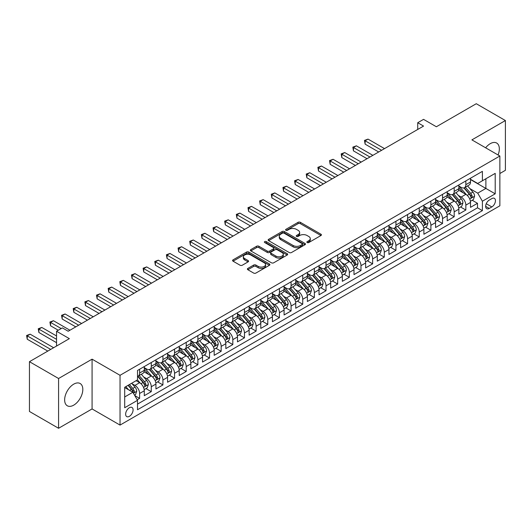 <?xml version="1.0" encoding="UTF-8"?>
<svg xmlns="http://www.w3.org/2000/svg" width="532" height="532" viewBox="0 0 532 532"><rect width="100%" height="100%" fill="white"/><g stroke="black" fill="none" stroke-linecap="round" stroke-linejoin="round"><path stroke-width="0.8" d="M307.19 242.545A1.131 0.652 0 0 0 308.793 242.545L320.942 235.53A1.616 0.931 0 0 0 321.414 234.865A1.616 0.931 0 0 0 320.942 234.206L300.354 222.323A1.616 0.931 0 0 0 298.073 222.323L285.917 229.339A1.131 0.652 0 0 0 285.584 229.797A1.131 0.652 0 0 0 285.917 230.263A1.131 0.652 0 0 0 287.519 230.263L289.095 229.352A5.174 2.986 0 0 1 296.41 229.352L298.126 230.343A5.174 2.986 0 0 1 299.642 232.457A5.174 2.986 0 0 1 298.126 234.572L296.557 235.477A1.131 0.652 0 0 0 296.224 235.942A1.131 0.652 0 0 0 296.557 236.401A1.131 0.652 0 0 0 298.153 236.401L299.729 235.496A5.174 2.986 0 0 1 307.05 235.496L308.76 236.487A5.174 2.986 0 0 1 310.276 238.595A5.174 2.986 0 0 1 308.76 240.71L307.19 241.621A1.131 0.652 0 0 0 306.858 242.08A1.131 0.652 0 0 0 307.19 242.545L307.19 241.621M73.729 405.145A12.854 7.421 120 0 0 82.127 393.813A12.854 7.421 120 0 0 80.152 383.519A12.854 7.421 120 0 0 73.729 384.151A12.854 7.421 120 0 0 65.33 395.482A12.854 7.421 120 0 0 67.305 405.776A12.854 7.421 120 0 0 73.729 405.145M498.078 154.985A12.854 7.421 120 0 0 496.682 143.042A12.854 7.421 120 0 0 490.251 143.673A12.854 7.421 120 0 0 485.63 147.803M129.362 416.343A5.273 3.046 120 0 0 132.807 411.695A5.273 3.046 120 0 0 131.996 407.472A5.273 3.046 120 0 0 129.362 407.731A5.273 3.046 120 0 0 125.918 412.38A5.273 3.046 120 0 0 126.729 416.603A5.273 3.046 120 0 0 129.362 416.343M247.865 268.407A1.616 0.931 0 0 0 247.393 269.072A1.616 0.931 0 0 0 247.865 269.731L253.638 273.062A1.616 0.931 0 0 0 255.925 273.062L269.425 265.275A1.616 0.931 0 0 0 269.897 264.61A1.616 0.931 0 0 0 269.425 263.952L248.836 252.068A1.616 0.931 0 0 0 246.549 252.068L233.056 259.855A1.616 0.931 0 0 0 232.584 260.52A1.616 0.931 0 0 0 233.056 261.179L240.032 265.209A1.616 0.931 0 0 0 242.319 265.209L248.092 261.87A1.616 0.931 0 0 0 248.564 261.212A1.616 0.931 0 0 0 248.092 260.554L244.634 258.552A4.329 2.5 0 0 1 243.363 256.79A4.329 2.5 0 0 1 246.037 254.482A4.329 2.5 0 0 1 250.752 255.021L264.304 262.848A4.329 2.5 0 0 1 265.574 264.61A4.329 2.5 0 0 1 262.901 266.918A4.329 2.5 0 0 1 258.186 266.379L255.925 265.076A1.616 0.931 0 0 0 253.638 265.076L247.865 268.407L247.865 269.731M499.867 173.512L505.4 170.313L505.4 120.538L476.273 103.72L436.366 126.756L423.552 119.361L417.726 122.719L423.552 126.084L68.196 331.25L62.37 327.885L56.545 331.25L56.545 346.046M58.58 378.505L58.58 428.28L92.076 408.942L92.076 359.167L58.58 378.505L29.453 361.687L69.359 338.645L56.545 331.25M92.076 359.167L120.039 375.306L499.867 156.016L499.867 205.798L120.039 425.088L120.039 375.306M505.4 120.538L471.904 139.876L499.867 156.016M289.209 252.527A1.616 0.931 0 0 0 291.496 252.527L304.989 244.74A1.616 0.931 0 0 0 305.461 244.075A1.616 0.931 0 0 0 304.989 243.417L284.401 231.533A1.616 0.931 0 0 0 282.113 231.533L268.62 239.327A1.616 0.931 0 0 0 268.148 239.985A1.616 0.931 0 0 0 268.62 240.644L289.209 252.527M265.129 242.785A1.131 0.652 0 0 1 266.279 242.944L266.279 241.601L287.207 253.684A1.616 0.931 0 0 1 287.679 254.343A1.616 0.931 0 0 1 287.207 255.008L273.707 262.795A1.616 0.931 0 0 1 271.426 262.795L250.838 250.911L250.838 249.594A1.616 0.931 0 0 0 250.366 250.253A1.616 0.931 0 0 0 250.838 250.911M250.838 249.594L256.61 246.256A1.616 0.931 0 0 1 258.898 246.256L267.25 251.077A1.616 0.931 0 0 0 269.538 251.077L273.368 248.863A1.616 0.931 0 0 0 273.84 248.205A1.616 0.931 0 0 0 273.368 247.546L264.677 242.525A1.131 0.652 0 0 1 264.344 242.067A1.131 0.652 0 0 1 265.042 241.462A1.131 0.652 0 0 1 266.279 241.601M58.58 428.28L29.453 411.462L29.453 361.687M137.196 399.778L139.617 398.382L134.782 395.589M132.029 383.712L134.955 385.401A6.59 3.804 60 0 1 139.617 393.474L144.278 390.781L144.278 395.688L151.268 391.652L145.968 388.593M143.68 376.982L146.606 378.671A6.59 3.804 60 0 1 151.268 386.744L155.929 384.051L155.929 388.965L162.918 384.929L157.618 381.87M155.331 370.259L158.257 371.948A6.59 3.804 60 0 1 162.918 380.014L167.58 377.328L167.58 382.235L174.569 378.199L169.269 375.14M166.982 363.529L169.907 365.218A6.59 3.804 60 0 1 174.569 373.291L179.231 370.598L179.231 375.512L186.22 371.476L180.92 368.417M178.632 356.806L181.558 358.495A6.59 3.804 60 0 1 186.22 366.561L190.882 363.875L190.882 368.782L197.871 364.746L192.571 361.687M190.283 350.076L193.209 351.765A6.59 3.804 60 0 1 197.871 359.838L202.532 357.145L202.532 362.059L209.522 358.023L204.222 354.964M201.934 343.353L204.86 345.035A6.59 3.804 60 0 1 209.522 353.108L214.183 350.422L214.183 355.329L221.172 351.293L215.872 348.234M213.585 336.623L216.511 338.312A6.59 3.804 60 0 1 221.172 346.385L225.834 343.692L225.834 348.606L232.823 344.57L227.523 341.504M225.236 329.893L228.162 331.582A6.59 3.804 60 0 1 232.823 339.655L237.485 336.969L237.485 341.877L244.474 337.84L239.174 334.781M236.886 323.17L239.812 324.859A6.59 3.804 60 0 1 244.474 332.932L249.136 330.239L249.136 335.153L256.125 331.117L250.825 328.051M248.537 316.44L251.463 318.129A6.59 3.804 60 0 1 256.125 326.202L260.786 323.516L260.786 328.424L267.776 324.387L262.476 321.328M260.188 309.717L263.114 311.406A6.59 3.804 60 0 1 267.776 319.479L272.437 316.786L272.437 321.7L279.426 317.664L274.126 314.598M271.845 302.987L274.765 304.676A6.59 3.804 60 0 1 279.426 312.75L284.088 310.063L284.088 314.971L291.077 310.934L285.777 307.875M283.496 296.264L286.416 297.953A6.59 3.804 60 0 1 291.077 306.026L295.739 303.333L295.739 308.241L302.728 304.211L297.428 301.145M295.147 289.534L298.066 291.223A6.59 3.804 60 0 1 302.728 299.297L307.39 296.603L307.39 301.518L314.379 297.481L309.079 294.422M306.798 282.811L309.724 284.5A6.59 3.804 60 0 1 314.379 292.573L319.04 289.88L319.04 294.788L326.03 290.751L320.73 287.692M318.449 276.081L321.375 277.771A6.59 3.804 60 0 1 326.03 285.844L330.691 283.15L330.691 288.065L337.68 284.028L332.38 280.969M330.099 269.358L333.025 271.047A6.59 3.804 60 0 1 337.68 279.12L342.342 276.427L342.342 281.335L349.331 277.298L344.031 274.239M341.75 262.628L344.676 264.318A6.59 3.804 60 0 1 349.331 272.391L353.993 269.697L353.993 274.612L360.982 270.575L355.682 267.516M353.401 255.905L356.327 257.594A6.59 3.804 60 0 1 360.982 265.661L365.644 262.974L365.644 267.882L372.639 263.845L367.333 260.786M365.052 249.175L367.978 250.865A6.59 3.804 60 0 1 372.639 258.938L377.294 256.244L377.294 261.159L384.29 257.122L378.983 254.063M376.703 242.452L379.629 244.141A6.59 3.804 60 0 1 384.29 252.208L388.945 249.521L388.945 254.429L395.941 250.392L390.634 247.333M388.353 235.723L391.279 237.412A6.59 3.804 60 0 1 395.941 245.485L400.596 242.792L400.596 247.706L407.592 243.669L402.285 240.61M400.004 228.999L402.93 230.682A6.59 3.804 60 0 1 407.592 238.755L412.247 236.068L412.247 240.976L419.243 236.94L413.936 233.881M411.655 222.27L414.581 223.959A6.59 3.804 60 0 1 419.243 232.032L423.898 229.339L423.898 234.253L430.893 230.216L425.593 227.151M423.306 215.54L426.232 217.229A6.59 3.804 60 0 1 430.893 225.302L435.555 222.615L435.555 227.523L442.544 223.487L437.244 220.428M434.957 208.817L437.883 210.506A6.59 3.804 60 0 1 442.544 218.579L447.206 215.886L447.206 220.8L454.195 216.763L448.895 213.698M446.607 202.087L449.533 203.776A6.59 3.804 60 0 1 454.195 211.849L458.857 209.162L458.857 214.07L465.846 210.034L465.846 205.126A6.59 3.804 -120 0 0 461.184 197.053L458.258 195.364M460.546 206.975L465.846 210.034M144.278 390.781A6.59 3.804 -120 0 0 139.617 382.708L136.119 380.693M155.929 384.051A6.59 3.804 -120 0 0 151.268 375.984L144.059 371.821M167.58 377.328A6.59 3.804 -120 0 0 162.918 369.255L155.71 365.092M179.231 370.598A6.59 3.804 -120 0 0 174.569 362.525L167.361 358.368M190.882 363.875A6.59 3.804 -120 0 0 186.22 355.802L179.011 351.639M202.532 357.145A6.59 3.804 -120 0 0 197.871 349.072L190.662 344.916M214.183 350.422A6.59 3.804 -120 0 0 209.522 342.349L202.313 338.186M225.834 343.692A6.59 3.804 -120 0 0 221.172 335.619L213.97 331.463M237.485 336.969A6.59 3.804 -120 0 0 232.823 328.896L225.621 324.733M249.136 330.239A6.59 3.804 -120 0 0 244.474 322.166L237.272 318.01M260.786 323.516A6.59 3.804 -120 0 0 256.125 315.443L248.923 311.28M272.437 316.786A6.59 3.804 -120 0 0 267.776 308.713L260.574 304.557M284.088 310.063A6.59 3.804 -120 0 0 279.426 301.99L272.224 297.827M295.739 303.333A6.59 3.804 -120 0 0 291.077 295.26L283.875 291.104M307.39 296.603A6.59 3.804 -120 0 0 302.728 288.537L295.526 284.374M319.04 289.88A6.59 3.804 -120 0 0 314.379 281.807L307.177 277.651M330.691 283.15A6.59 3.804 -120 0 0 326.03 275.084L318.828 270.921M342.342 276.427A6.59 3.804 -120 0 0 337.68 268.354L330.478 264.191M353.993 269.697A6.59 3.804 -120 0 0 349.331 261.631L342.129 257.468M365.644 262.974A6.59 3.804 -120 0 0 360.982 254.901L353.78 250.738M377.294 256.244A6.59 3.804 -120 0 0 372.639 248.171L365.431 244.015M388.945 249.521A6.59 3.804 -120 0 0 384.29 241.448L377.082 237.285M400.596 242.792A6.59 3.804 -120 0 0 395.941 234.718L388.732 230.562M412.247 236.068A6.59 3.804 -120 0 0 407.592 227.995L400.383 223.832M423.898 229.339A6.59 3.804 -120 0 0 419.243 221.265L412.034 217.109M435.555 222.615A6.59 3.804 -120 0 0 430.893 214.542L423.685 210.379M447.206 215.886A6.59 3.804 -120 0 0 442.544 207.812L435.336 203.656M458.857 209.162A6.59 3.804 -120 0 0 454.195 201.089L446.986 196.926M491.827 198.596L489.26 200.079A5.107 2.946 120 0 0 485.929 204.581A5.107 2.946 120 0 0 486.707 208.67A5.107 2.946 120 0 0 489.26 208.418L491.827 206.941A5.107 2.946 120 0 0 495.166 202.439A5.107 2.946 120 0 0 494.381 198.343A5.107 2.946 120 0 0 491.827 198.596M124.701 396.965L132.86 392.257L137.515 400.33L137.515 409.746L482.391 210.639L482.391 201.222L477.729 193.149L469.909 188.634M137.515 400.33L124.701 407.731L124.701 387.283L137.515 379.881L137.515 370.465L482.391 171.357L482.391 180.774L495.206 173.372L495.206 193.821L482.391 201.222M144.278 367.639L146.606 368.989A6.59 3.804 60 0 0 149.904 369.314L154.559 366.621A6.59 3.804 -120 0 0 155.929 363.602L155.929 359.838M155.929 360.915L158.257 362.259A6.59 3.804 60 0 0 161.555 362.585L166.21 359.891A6.59 3.804 -120 0 0 167.58 356.879L167.58 353.108M167.58 354.186L169.907 355.529A6.59 3.804 60 0 0 173.206 355.861L177.861 353.168A6.59 3.804 -120 0 0 179.231 350.149L179.231 346.385M179.231 347.463L181.558 348.806A6.59 3.804 60 0 0 184.857 349.132L189.512 346.438A6.59 3.804 -120 0 0 190.882 343.426L190.882 339.655M190.882 340.733L193.209 342.076A6.59 3.804 60 0 0 196.508 342.402L201.169 339.715A6.59 3.804 -120 0 0 202.532 336.696L202.532 332.932M202.532 334.01L204.86 335.353A6.59 3.804 60 0 0 208.158 335.679L212.82 332.985A6.59 3.804 -120 0 0 214.183 329.973L214.183 326.202M214.183 327.28L216.511 328.623A6.59 3.804 60 0 0 219.809 328.949L224.471 326.262A6.59 3.804 -120 0 0 225.834 323.243L225.834 319.479M225.834 320.55L228.162 321.9A6.59 3.804 60 0 0 231.46 322.226L236.122 319.533A6.59 3.804 -120 0 0 237.485 316.52L237.485 312.75M237.485 313.827L239.812 315.17A6.59 3.804 60 0 0 243.111 315.496L247.772 312.809A6.59 3.804 -120 0 0 249.136 309.79L249.136 306.026M249.136 307.097L251.463 308.447A6.59 3.804 60 0 0 254.762 308.773L259.423 306.08A6.59 3.804 -120 0 0 260.786 303.067L260.786 299.297M260.786 300.374L263.114 301.717A6.59 3.804 60 0 0 266.412 302.043L271.074 299.356A6.59 3.804 -120 0 0 272.437 296.337L272.437 292.573M272.437 293.644L274.765 294.994A6.59 3.804 60 0 0 278.063 295.32L282.725 292.627A6.59 3.804 -120 0 0 284.088 289.608L284.088 285.844M284.088 286.921L286.416 288.264A6.59 3.804 60 0 0 289.714 288.59L294.376 285.903A6.59 3.804 -120 0 0 295.739 282.884L295.739 279.114M295.739 280.191L298.066 281.541A6.59 3.804 60 0 0 301.365 281.867L306.026 279.174A6.59 3.804 -120 0 0 307.39 276.155L307.39 272.391M307.39 273.468L309.724 274.811A6.59 3.804 60 0 0 313.016 275.137L317.677 272.451A6.59 3.804 -120 0 0 319.04 269.431L319.04 265.661M319.04 266.738L321.375 268.088A6.59 3.804 60 0 0 324.666 268.414L329.328 265.721A6.59 3.804 -120 0 0 330.691 262.702L330.691 258.938M330.691 260.015L333.025 261.358A6.59 3.804 60 0 0 336.317 261.684L340.979 258.998A6.59 3.804 -120 0 0 342.342 255.978L342.342 252.208M342.342 253.285L344.676 254.635A6.59 3.804 60 0 0 347.968 254.961L352.63 252.268A6.59 3.804 -120 0 0 353.993 249.249L353.993 245.485M353.993 246.562L356.327 247.905A6.59 3.804 60 0 0 359.619 248.231L364.28 245.538A6.59 3.804 -120 0 0 365.644 242.525L365.644 238.755M365.644 239.832L367.978 241.176A6.59 3.804 60 0 0 371.269 241.508L375.931 238.815A6.59 3.804 -120 0 0 377.294 235.796L377.294 232.032M377.294 233.109L379.629 234.452A6.59 3.804 60 0 0 382.92 234.778L387.582 232.085A6.59 3.804 -120 0 0 388.945 229.073L388.945 225.302M388.945 226.379L391.279 227.723A6.59 3.804 60 0 0 394.571 228.048L399.233 225.362A6.59 3.804 -120 0 0 400.596 222.343L400.596 218.579M400.596 219.656L402.93 220.999A6.59 3.804 60 0 0 406.222 221.325L410.884 218.632A6.59 3.804 -120 0 0 412.247 215.62L412.247 211.849M412.247 212.926L414.581 214.27A6.59 3.804 60 0 0 417.873 214.596L422.534 211.909A6.59 3.804 -120 0 0 423.898 208.89L423.898 205.126M423.898 206.197L426.232 207.547A6.59 3.804 60 0 0 429.524 207.872L434.185 205.179A6.59 3.804 -120 0 0 435.555 202.167L435.555 198.396M435.555 199.473L437.883 200.817A6.59 3.804 60 0 0 441.174 201.143L445.836 198.456A6.59 3.804 -120 0 0 447.206 195.437L447.206 191.673M447.206 192.744L449.533 194.094A6.59 3.804 60 0 0 452.832 194.419L457.487 191.726A6.59 3.804 -120 0 0 458.857 188.707L458.857 184.943M137.515 404.101L477.497 207.812L477.497 203.31L470.507 207.34L470.507 202.433A6.59 3.804 -120 0 0 465.846 194.36L458.637 190.203M458.857 186.02L461.184 187.364A6.59 3.804 -120 0 0 464.483 187.69A6.59 3.804 -120 0 0 465.846 184.677L465.846 180.907M464.483 187.69L469.138 185.003A6.59 3.804 -120 0 0 470.507 181.984L470.507 178.213M139.617 369.255L139.617 373.018A6.59 3.804 60 0 1 138.254 376.038A6.59 3.804 60 0 1 137.515 376.304M138.254 376.038L142.909 373.351A6.59 3.804 -120 0 0 144.278 370.332L144.278 366.561M151.268 362.525L151.268 366.295A6.59 3.804 60 0 1 149.904 369.314M162.918 355.802L162.918 359.566A6.59 3.804 60 0 1 161.555 362.585M174.569 349.072L174.569 352.842A6.59 3.804 60 0 1 173.206 355.861M186.22 342.349L186.22 346.113A6.59 3.804 60 0 1 184.857 349.132M197.871 335.619L197.871 339.389A6.59 3.804 60 0 1 196.508 342.402M209.522 328.896L209.522 332.66A6.59 3.804 60 0 1 208.158 335.679M221.172 322.166L221.172 325.936A6.59 3.804 60 0 1 219.809 328.949M232.823 315.443L232.823 319.207A6.59 3.804 60 0 1 231.46 322.226M244.474 308.713L244.474 312.483A6.59 3.804 60 0 1 243.111 315.496M256.125 301.99L256.125 305.754A6.59 3.804 60 0 1 254.762 308.773M267.776 295.26L267.776 299.031A6.59 3.804 60 0 1 266.412 302.043M279.426 288.537L279.426 292.301A6.59 3.804 60 0 1 278.063 295.32M291.077 281.807L291.077 285.578A6.59 3.804 60 0 1 289.714 288.59M302.728 275.084L302.728 278.848A6.59 3.804 60 0 1 301.365 281.867M314.379 268.354L314.379 272.118A6.59 3.804 60 0 1 313.016 275.137M326.03 261.624L326.03 265.395A6.59 3.804 60 0 1 324.666 268.414M337.68 254.901L337.68 258.665A6.59 3.804 60 0 1 336.317 261.684M349.331 248.171L349.331 251.942A6.59 3.804 60 0 1 347.968 254.961M360.982 241.448L360.982 245.212A6.59 3.804 60 0 1 359.619 248.231M372.639 234.718L372.639 238.489A6.59 3.804 60 0 1 371.269 241.508M384.29 227.995L384.29 231.759A6.59 3.804 60 0 1 382.92 234.778M395.941 221.265L395.941 225.036A6.59 3.804 60 0 1 394.571 228.048M407.592 214.542L407.592 218.306A6.59 3.804 60 0 1 406.222 221.325M419.243 207.812L419.243 211.583A6.59 3.804 60 0 1 417.873 214.596M430.893 201.089L430.893 204.853A6.59 3.804 60 0 1 429.524 207.872M442.544 194.36L442.544 198.13A6.59 3.804 60 0 1 441.174 201.143M454.195 187.636L454.195 191.4A6.59 3.804 60 0 1 452.832 194.419M454.195 211.849L454.195 216.763M442.544 218.579L442.544 223.487M430.893 225.302L430.893 230.216M419.243 232.032L419.243 236.94M407.592 238.755L407.592 243.669M395.941 245.485L395.941 250.392M384.29 252.208L384.29 257.122M372.639 258.938L372.639 263.845M360.982 265.661L360.982 270.575M349.331 272.391L349.331 277.298M337.68 279.12L337.68 284.028M326.03 285.844L326.03 290.751M314.379 292.573L314.379 297.481M302.728 299.297L302.728 304.211M291.077 306.026L291.077 310.934M279.426 312.75L279.426 317.664M267.776 319.479L267.776 324.387M256.125 326.202L256.125 331.117M244.474 332.932L244.474 337.84M232.823 339.655L232.823 344.57M221.172 346.385L221.172 351.293M209.522 353.108L209.522 358.023M197.871 359.838L197.871 364.746M186.22 366.561L186.22 371.476M174.569 373.291L174.569 378.199M162.918 380.014L162.918 384.929M151.268 386.744L151.268 391.652M139.617 393.474L139.617 398.382M132.86 392.257L124.701 387.549M477.729 193.149L485.882 188.441L485.882 178.752L495.206 173.372M470.507 179.563L495.206 193.821M470.507 179.291L477.729 183.467L482.391 180.774M92.076 408.942L120.039 425.088M417.726 122.719L417.726 129.449M472.197 200.245L477.497 203.31M477.497 207.812L482.391 210.639M307.642 242.705L308.76 242.053A5.174 2.986 0 0 0 310.276 239.945L310.276 238.595M299.642 232.457L299.642 233.801A5.174 2.986 0 0 1 298.126 235.915L297.009 236.56M320.942 234.206L320.942 235.53L300.354 223.666A1.616 0.931 0 0 0 298.073 223.666L286.369 230.423M304.969 244.753L284.401 232.876A1.616 0.931 0 0 0 282.113 232.876L268.64 240.657M302.129 244.54A1.131 0.652 0 0 0 302.462 244.075A1.131 0.652 0 0 0 302.129 243.616L284.061 233.182A1.131 0.652 0 0 0 282.459 233.182L280.803 234.14A5.174 2.986 0 0 0 279.287 236.255A5.174 2.986 0 0 0 280.803 238.369L293.152 245.498A5.174 2.986 0 0 0 300.474 245.498L302.129 244.54L302.129 245.884A1.131 0.652 0 0 0 302.462 245.425L302.462 244.075M279.287 236.255L279.287 237.598A5.174 2.986 0 0 0 280.803 239.713L280.803 238.369M302.129 245.884L300.474 246.841A5.174 2.986 0 0 1 293.152 246.841L280.803 239.713M250.858 250.924L256.61 247.599L256.61 246.256M273.84 248.205L273.84 249.548A1.616 0.931 0 0 1 273.368 250.213L269.538 252.421A1.616 0.931 0 0 1 267.25 252.421L258.898 247.599A1.616 0.931 0 0 0 256.61 247.599M266.279 242.944L287.187 255.021M275.915 256.078A4.329 2.5 0 0 0 280.63 256.617A4.329 2.5 0 0 0 283.297 254.309A4.329 2.5 0 0 0 282.033 252.547L277.258 249.787A1.616 0.931 0 0 0 274.971 249.787L271.14 252.002A1.616 0.931 0 0 0 270.662 252.66A1.616 0.931 0 0 0 271.14 253.325L275.915 256.078L275.915 257.422A4.329 2.5 0 0 0 280.63 257.967A4.329 2.5 0 0 0 283.297 255.659L283.297 254.309M270.662 252.66L270.662 254.01A1.616 0.931 0 0 0 271.14 254.668L271.14 253.325M275.915 257.422L271.14 254.668M265.574 264.61L265.574 265.96A4.329 2.5 0 0 1 262.901 268.268A4.329 2.5 0 0 1 258.186 267.722L255.925 266.419A1.616 0.931 0 0 0 253.638 266.419L247.885 269.744M243.363 256.79L243.363 258.133A4.329 2.5 0 0 0 244.634 259.902L244.634 258.552M248.092 260.554L248.092 261.87L244.634 259.902M269.398 265.288L248.836 253.412A1.616 0.931 0 0 0 246.549 253.412L233.076 261.192M470.408 201.276L473.42 199.54L474.584 196.175A4.369 2.52 -120 0 0 472.882 192.079L467.562 185.914M466.491 194.785L460.18 187.477A12.602 7.275 -120 0 0 458.857 186.094M463.033 192.737L459.502 188.647A10.46 6.038 -120 0 0 458.857 187.942M384.523 148.621L368.031 139.105L365.118 140.78L365.118 144.145L378.698 151.986M463.884 187.929L469.271 194.16A4.369 2.52 60 0 1 470.827 197.173C471.485 198.05 471.951 197.778 472.223 196.361A4.369 2.52 -120 0 0 470.667 193.355L465.347 187.191M464.203 187.829L469.989 194.526A2.221 1.283 60 0 1 470.547 195.397L472.223 196.361M470.827 197.173L471.146 197.691M365.118 144.145L364.48 140.415L381.61 150.303M364.48 140.415L368.031 139.105M458.757 208.005L461.769 206.27L462.933 202.905A4.369 2.52 -120 0 0 461.231 198.802L455.911 192.637M454.84 201.515L448.529 194.207A12.602 7.275 -120 0 0 447.206 192.817M451.382 199.46L447.851 195.377A10.46 6.038 -120 0 0 447.206 194.672M372.866 155.344L356.38 145.828L353.467 147.51L353.467 150.875L367.04 158.709M452.233 194.652L457.62 200.89A4.369 2.52 60 0 1 459.176 203.896C459.834 204.773 460.3 204.507 460.572 203.091A4.369 2.52 -120 0 0 459.016 200.085L453.696 193.921M452.552 194.552L458.338 201.249A2.221 1.283 60 0 1 458.897 202.12L460.572 203.091M459.176 203.896L459.495 204.414M353.467 150.875L352.829 147.138L369.953 157.026M352.829 147.138L356.38 145.828M447.106 214.735L450.119 212.993L451.282 209.628A4.369 2.52 -120 0 0 449.58 205.532L444.26 199.367M443.189 208.238L436.878 200.93A12.602 7.275 -120 0 0 435.555 199.547M439.725 206.19L436.193 202.1A10.46 6.038 -120 0 0 435.555 201.395M361.215 162.074L344.729 152.558L341.817 154.233L341.817 157.598L355.389 165.439M440.582 201.382L445.969 207.613A4.369 2.52 60 0 1 447.525 210.625C448.183 211.503 448.649 211.231 448.922 209.814A4.369 2.52 -120 0 0 447.365 206.808L442.045 200.644M440.902 201.282L446.687 207.979A2.221 1.283 60 0 1 447.246 208.85L448.922 209.814M447.525 210.625L447.844 211.144M341.817 157.598L341.178 153.868L358.302 163.756M341.178 153.868L344.729 152.558M435.455 221.458L438.468 219.723L439.632 216.358A4.369 2.52 -120 0 0 437.929 212.255L432.602 206.097M431.538 214.968L425.228 207.66A12.602 7.275 -120 0 0 423.898 206.27M428.074 212.913L424.543 208.83A10.46 6.038 -120 0 0 423.898 208.125M349.564 168.797L333.079 159.281L330.166 160.963L330.166 164.328L343.738 172.162M428.932 208.112L434.318 214.343A4.369 2.52 60 0 1 435.874 217.349C436.533 218.226 436.998 217.96 437.271 216.544A4.369 2.52 -120 0 0 435.715 213.538L430.395 207.374M429.251 208.005L435.036 214.702A2.221 1.283 60 0 1 435.595 215.573L437.271 216.544M435.874 217.349L436.193 217.867M330.166 164.328L329.527 160.591L346.651 170.479M329.527 160.591L333.079 159.281M423.805 228.188L426.817 226.446L427.981 223.081A4.369 2.52 -120 0 0 426.278 218.985L420.952 212.82M419.888 221.691L413.577 214.383A12.602 7.275 -120 0 0 412.247 213M416.423 219.643L412.892 215.553A10.46 6.038 -120 0 0 412.247 214.848M337.913 175.527L321.428 166.011L318.515 167.693L318.515 171.051L332.088 178.892M417.281 214.835L422.667 221.066A4.369 2.52 60 0 1 424.223 224.078C424.882 224.956 425.347 224.684 425.62 223.267A4.369 2.52 -120 0 0 424.064 220.261L418.744 214.097M417.6 214.735L423.386 221.432A2.221 1.283 60 0 1 423.944 222.303L425.62 223.267M424.223 224.078L424.543 224.597M318.515 171.051L317.877 167.321L335 177.209M317.877 167.321L321.428 166.011M412.154 234.911L415.159 233.176L416.33 229.811A4.369 2.52 -120 0 0 414.627 225.708L409.301 219.55M408.237 228.421L401.926 221.113A12.602 7.275 -120 0 0 400.596 219.723M404.772 226.366L401.241 222.283A10.46 6.038 -120 0 0 400.596 221.578M326.262 182.25L309.777 172.734L306.864 174.416L306.864 177.781L320.437 185.615M405.63 221.565L411.017 227.796A4.369 2.52 60 0 1 412.573 230.802C413.231 231.679 413.697 231.413 413.969 229.997A4.369 2.52 -120 0 0 412.413 226.991L407.093 220.827M405.949 221.458L411.735 228.162A2.221 1.283 60 0 1 412.293 229.026L413.969 229.997M412.573 230.802L412.892 231.32M306.864 177.781L306.226 174.044L323.35 183.932M306.226 174.044L309.777 172.734M400.503 241.641L403.509 239.899L404.679 236.534A4.369 2.52 -120 0 0 402.977 232.437L397.65 226.273M396.586 235.144L390.275 227.836A12.602 7.275 -120 0 0 388.945 226.452M393.121 233.096L389.59 229.006A10.46 6.038 -120 0 0 388.945 228.308M314.612 188.98L298.126 179.464L295.213 181.146L295.213 184.504L308.786 192.345M393.979 228.288L399.366 234.526A4.369 2.52 60 0 1 400.922 237.531C401.58 238.409 402.046 238.137 402.318 236.72A4.369 2.52 -120 0 0 400.762 233.714L395.436 227.55M394.298 228.188L400.084 234.885A2.221 1.283 60 0 1 400.643 235.756L402.318 236.72M400.922 237.531L401.241 238.05M295.213 184.504L294.575 180.774L311.699 190.662M294.575 180.774L298.126 179.464M388.852 248.364L391.858 246.629L393.028 243.264A4.369 2.52 -120 0 0 391.326 239.161L385.999 233.003M384.935 241.874L378.624 234.565A12.602 7.275 -120 0 0 377.294 233.176M381.471 239.826L377.939 235.736A10.46 6.038 -120 0 0 377.294 235.031M302.961 195.703L286.475 186.187L283.563 187.869L283.563 191.234L297.135 199.068M382.328 235.018L387.715 241.249A4.369 2.52 60 0 1 389.271 244.255C389.923 245.132 390.395 244.866 390.668 243.45A4.369 2.52 -120 0 0 389.111 240.444L383.785 234.28M382.648 234.911L388.433 241.614A2.221 1.283 60 0 1 388.992 242.479L390.668 243.45M389.271 244.255L389.59 244.773M283.563 191.234L282.924 187.497L300.048 197.385M282.924 187.497L286.475 186.187M377.201 255.094L380.207 253.352L381.371 249.993A4.369 2.52 -120 0 0 379.675 245.89L374.348 239.726M373.284 248.604L366.974 241.289A12.602 7.275 -120 0 0 365.644 239.905M369.82 246.549L366.289 242.459A10.46 6.038 -120 0 0 365.644 241.761M291.31 202.433L274.825 192.917L271.912 194.599L271.912 197.957L285.485 205.798M370.678 241.741L376.064 247.978A4.369 2.52 60 0 1 377.62 250.984C378.272 251.862 378.744 251.589 379.017 250.18A4.369 2.52 -120 0 0 377.461 247.167L372.134 241.003M370.997 241.641L376.782 248.338A2.221 1.283 60 0 1 377.341 249.209L379.017 250.18M377.62 250.984L377.939 251.503M271.912 197.957L271.273 194.227L288.397 204.115M271.273 194.227L274.825 192.917M365.551 261.817L368.556 260.082L369.72 256.717A4.369 2.52 -120 0 0 368.024 252.62L362.698 246.456M361.634 255.327L355.316 248.018A12.602 7.275 -120 0 0 353.993 246.635M358.169 253.279L354.638 249.189A10.46 6.038 -120 0 0 353.993 248.484M279.659 209.162L263.174 199.64L260.261 201.322L260.261 204.687L273.834 212.521M359.027 248.471L364.413 254.702A4.369 2.52 60 0 1 365.969 257.707C366.621 258.585 367.087 258.319 367.366 256.903A4.369 2.52 -120 0 0 365.81 253.897L360.483 247.732M359.346 248.364L365.132 255.067A2.221 1.283 60 0 1 365.69 255.939L367.366 256.903M365.969 257.707L366.282 258.226M260.261 204.687L259.623 200.956L276.746 210.838M259.623 200.956L263.174 199.64M353.9 268.547L356.906 266.805L358.069 263.446A4.369 2.52 -120 0 0 356.373 259.343L351.047 253.179M349.983 262.057L343.665 254.742A12.602 7.275 -120 0 0 342.342 253.358M346.518 260.002L342.987 255.912A10.46 6.038 -120 0 0 342.342 255.214M268.008 215.886L251.523 206.369L248.61 208.052L248.61 211.41L262.183 219.251M347.376 255.194L352.763 261.431A4.369 2.52 60 0 1 354.319 264.437C354.97 265.315 355.436 265.049 355.715 263.633A4.369 2.52 -120 0 0 354.159 260.62L348.832 254.456M347.695 255.094L353.481 261.791A2.221 1.283 60 0 1 354.039 262.662L355.715 263.633M354.319 264.437L354.631 264.956M248.61 211.41L247.972 207.68L265.096 217.568M247.972 207.68L251.523 206.369M342.242 275.27L345.255 273.534L346.418 270.17A4.369 2.52 -120 0 0 344.723 266.073L339.396 259.909M338.332 268.78L332.015 261.471A12.602 7.275 -120 0 0 330.691 260.088M334.867 266.732L331.336 262.642A10.46 6.038 -120 0 0 330.691 261.937M256.358 222.615L239.872 213.093L236.959 214.775L236.959 218.14L250.532 225.974M335.725 261.924L341.112 268.155A4.369 2.52 60 0 1 342.668 271.167C343.32 272.045 343.785 271.772 344.064 270.356A4.369 2.52 -120 0 0 342.508 267.35L337.182 261.185M336.038 261.817L341.823 268.52A2.221 1.283 60 0 1 342.389 269.392L344.064 270.356M342.668 271.167L342.98 271.679M236.959 218.14L236.321 214.409L253.445 224.298M236.321 214.409L239.872 213.093M330.591 282L333.604 280.258L334.768 276.899A4.369 2.52 -120 0 0 333.072 272.796L327.745 266.632M326.681 275.51L320.364 268.195A12.602 7.275 -120 0 0 319.04 266.811M323.217 273.455L319.685 269.365A10.46 6.038 -120 0 0 319.04 268.667M244.707 229.339L228.221 219.822L225.309 221.505L225.309 224.87L238.881 232.703M324.074 268.647L329.461 274.884A4.369 2.52 60 0 1 331.017 277.89C331.669 278.768 332.134 278.502 332.414 277.086A4.369 2.52 -120 0 0 330.857 274.073L325.531 267.915M324.387 268.547L330.173 275.243A2.221 1.283 60 0 1 330.738 276.115L332.414 277.086M331.017 277.89L331.33 278.409M225.309 224.87L224.67 221.132L241.794 231.021M224.67 221.132L228.221 219.822M318.941 288.723L321.953 286.987L323.117 283.623A4.369 2.52 -120 0 0 321.421 279.526L316.094 273.362M315.03 282.233L308.713 274.924A12.602 7.275 -120 0 0 307.39 273.541M311.566 280.184L308.035 276.095A10.46 6.038 -120 0 0 307.39 275.39M233.056 236.068L216.571 226.546L213.658 228.228L213.658 231.593L227.231 239.427M312.424 275.377L317.803 281.608A4.369 2.52 60 0 1 319.366 284.62C320.018 285.498 320.483 285.225 320.763 283.809A4.369 2.52 -120 0 0 319.207 280.803L313.88 274.638M312.736 275.27L318.522 281.973A2.221 1.283 60 0 1 319.087 282.844L320.763 283.809M319.366 284.62L319.679 285.132M213.658 231.593L213.019 227.862L230.143 237.751M213.019 227.862L216.571 226.546M307.29 295.453L310.302 293.717L311.466 290.352A4.369 2.52 -120 0 0 309.77 286.249L304.444 280.085M303.38 288.962L297.062 281.654A12.602 7.275 -120 0 0 295.739 280.264M299.915 286.908L296.384 282.818A10.46 6.038 -120 0 0 295.739 282.12M221.405 242.792L204.92 233.275L202.007 234.958L202.007 238.323L215.58 246.156M300.773 282.1L306.153 288.337A4.369 2.52 60 0 1 307.715 291.343C308.367 292.221 308.833 291.955 309.112 290.538A4.369 2.52 -120 0 0 307.556 287.526L302.229 281.368M301.085 282L306.871 288.696A2.221 1.283 60 0 1 307.436 289.568L309.112 290.538M307.715 291.343L308.028 291.862M202.007 238.323L201.369 234.585L218.492 244.474M201.369 234.585L204.92 233.275M295.639 302.176L298.652 300.44L299.815 297.075A4.369 2.52 -120 0 0 298.12 292.979L292.793 286.815M291.729 295.686L285.411 288.377A12.602 7.275 -120 0 0 284.088 286.994M288.264 293.637L284.733 289.548A10.46 6.038 -120 0 0 284.088 288.843M209.754 249.521L193.269 239.999L190.356 241.681L190.356 245.046L203.929 252.886M289.122 288.829L294.502 295.06A4.369 2.52 60 0 1 296.058 298.073C296.716 298.951 297.182 298.678 297.461 297.262A4.369 2.52 -120 0 0 295.905 294.256L290.578 288.091M289.435 288.73L295.22 295.426A2.221 1.283 60 0 1 295.785 296.297L297.461 297.262M296.058 298.073L296.377 298.585M190.356 245.046L189.718 241.315L206.842 251.204M189.718 241.315L193.269 239.999M283.988 308.906L287.001 307.17L288.164 303.805A4.369 2.52 -120 0 0 286.462 299.702L281.142 293.538M280.078 302.415L273.761 295.107A12.602 7.275 -120 0 0 272.437 293.717M276.613 300.361L273.082 296.277A10.46 6.038 -120 0 0 272.437 295.573M198.103 256.244L181.618 246.728L178.705 248.411L178.705 251.776L192.278 259.609M277.471 295.553L282.851 301.79A4.369 2.52 60 0 1 284.407 304.796C285.066 305.674 285.531 305.408 285.81 303.991A4.369 2.52 -120 0 0 284.254 300.979L278.928 294.821M277.784 295.453L283.569 302.149A2.221 1.283 60 0 1 284.135 303.021L285.81 303.991M284.407 304.796L284.726 305.315M178.705 251.776L178.06 248.038L195.191 257.927M178.06 248.038L181.618 246.728M272.337 315.636L275.35 313.893L276.514 310.528A4.369 2.52 -120 0 0 274.811 306.432L269.491 300.267M268.427 309.139L262.11 301.83A12.602 7.275 -120 0 0 260.786 300.447M264.963 307.09L261.431 303.001A10.46 6.038 -120 0 0 260.786 302.296M186.453 262.974L169.967 253.458L167.055 255.134L167.055 258.499L180.627 266.339M265.82 302.282L271.2 308.513A4.369 2.52 60 0 1 272.756 311.526C273.415 312.404 273.88 312.131 274.16 310.715A4.369 2.52 -120 0 0 272.603 307.709L267.277 301.544M266.133 302.183L271.918 308.879A2.221 1.283 60 0 1 272.484 309.75L274.16 310.715M272.756 311.526L273.076 312.045M167.055 258.499L166.41 254.768L183.54 264.657M166.41 254.768L169.967 253.458M260.687 322.359L263.699 320.623L264.863 317.258A4.369 2.52 -120 0 0 263.16 313.155L257.84 306.997M256.776 315.868L250.459 308.56A12.602 7.275 -120 0 0 249.136 307.17M253.312 313.813L249.781 309.73A10.46 6.038 -120 0 0 249.136 309.026M174.802 269.697L158.317 260.181L155.404 261.864L155.404 265.229L168.977 273.062M254.17 309.006L259.55 315.243A4.369 2.52 60 0 1 261.106 318.249C261.764 319.127 262.229 318.861 262.509 317.444A4.369 2.52 -120 0 0 260.953 314.439L255.626 308.274M254.482 308.906L260.268 315.602A2.221 1.283 60 0 1 260.833 316.474L262.509 317.444M261.106 318.249L261.425 318.768M155.404 265.229L154.759 261.491L171.889 271.38M154.759 261.491L158.317 260.181M249.036 329.089L252.048 327.346L253.212 323.981A4.369 2.52 -120 0 0 251.51 319.885L246.19 313.72M245.119 322.592L238.808 315.283A12.602 7.275 -120 0 0 237.485 313.9M241.661 320.543L238.13 316.454A10.46 6.038 -120 0 0 237.485 315.749M163.151 276.427L146.666 266.911L143.753 268.587L143.753 271.952L157.326 279.792M242.519 315.735L247.899 321.966A4.369 2.52 60 0 1 249.455 324.979C250.113 325.857 250.579 325.584 250.858 324.168A4.369 2.52 -120 0 0 249.295 321.162L243.975 314.997M242.831 315.636L248.617 322.332A2.221 1.283 60 0 1 249.175 323.203L250.858 324.168M249.455 324.979L249.774 325.498M143.753 271.952L143.108 268.221L160.238 278.11M143.108 268.221L146.666 266.911M237.385 335.812L240.398 334.076L241.561 330.711A4.369 2.52 -120 0 0 239.859 326.608L234.539 320.45M233.468 329.321L227.157 322.013A12.602 7.275 -120 0 0 225.834 320.623M230.01 327.266L226.479 323.183A10.46 6.038 -120 0 0 225.834 322.478M151.5 283.15L135.015 273.634L132.102 275.317L132.102 278.682L145.675 286.515M230.868 322.465L236.248 328.696A4.369 2.52 60 0 1 237.804 331.702C238.462 332.58 238.928 332.314 239.207 330.897A4.369 2.52 -120 0 0 237.644 327.892L232.324 321.727M231.181 322.359L236.966 329.055A2.221 1.283 60 0 1 237.525 329.926L239.207 330.897M237.804 331.702L238.123 332.221M132.102 278.682L131.457 274.944L148.588 284.833M131.457 274.944L135.015 273.634M225.734 342.542L228.747 340.799L229.91 337.434A4.369 2.52 -120 0 0 228.208 333.338L222.888 327.173M221.817 336.044L215.507 328.736A12.602 7.275 -120 0 0 214.183 327.353M218.359 333.996L214.828 329.907A10.46 6.038 -120 0 0 214.183 329.202M139.85 289.88L123.364 280.364L120.451 282.046L120.451 285.405L134.024 293.245M219.211 329.188L224.597 335.419A4.369 2.52 60 0 1 226.153 338.432C226.812 339.31 227.277 339.037 227.556 337.62A4.369 2.52 -120 0 0 225.994 334.615L220.674 328.45M219.53 329.089L225.315 335.785A2.221 1.283 60 0 1 225.874 336.656L227.556 337.62M226.153 338.432L226.472 338.951M120.451 285.405L119.806 281.674L136.937 291.563M119.806 281.674L123.364 280.364M214.083 349.265L217.096 347.529L218.26 344.164A4.369 2.52 -120 0 0 216.557 340.061L211.237 333.903M210.167 342.774L203.856 335.466A12.602 7.275 -120 0 0 202.532 334.076M206.709 340.719L203.177 336.636A10.46 6.038 -120 0 0 202.532 335.931M128.199 296.603L111.713 287.087L108.801 288.77L108.801 292.135L122.373 299.968M207.56 335.918L212.946 342.149A4.369 2.52 60 0 1 214.502 345.155C215.161 346.033 215.626 345.767 215.899 344.35A4.369 2.52 -120 0 0 214.343 341.344L209.023 335.18M207.879 335.812L213.665 342.515A2.221 1.283 60 0 1 214.223 343.379L215.899 344.35M214.502 345.155L214.822 345.674M108.801 292.135L108.156 288.397L125.286 298.286M108.156 288.397L111.713 287.087M202.433 355.994L205.445 354.252L206.609 350.887A4.369 2.52 -120 0 0 204.906 346.791L199.586 340.626M198.516 349.497L192.205 342.189A12.602 7.275 -120 0 0 190.882 340.806M195.058 347.449L191.527 343.359A10.46 6.038 -120 0 0 190.882 342.661M116.548 303.333L100.063 293.817L97.15 295.499L97.15 298.858L110.723 306.698M195.909 342.641L201.296 348.879A4.369 2.52 60 0 1 202.852 351.885C203.51 352.763 203.975 352.49 204.248 351.073A4.369 2.52 -120 0 0 202.692 348.068L197.372 341.903M196.228 342.542L202.014 349.238A2.221 1.283 60 0 1 202.572 350.109L204.248 351.073M202.852 351.885L203.171 352.403M97.15 298.858L96.505 295.127L113.635 305.016M96.505 295.127L100.063 293.817M190.782 362.718L193.794 360.982L194.958 357.617A4.369 2.52 -120 0 0 193.256 353.521L187.936 347.356M186.865 356.227L180.554 348.919A12.602 7.275 -120 0 0 179.231 347.529M183.407 354.179L179.876 350.089A10.46 6.038 -120 0 0 179.231 349.384M104.897 310.063L88.412 300.54L85.499 302.223L85.499 305.587L99.072 313.421M184.258 349.371L189.645 355.602A4.369 2.52 60 0 1 191.201 358.608C191.859 359.486 192.325 359.22 192.597 357.803A4.369 2.52 -120 0 0 191.041 354.797L185.721 348.633M184.577 349.265L190.363 355.968A2.221 1.283 60 0 1 190.922 356.832L192.597 357.803M191.201 358.608L191.52 359.127M85.499 305.587L84.854 301.85L101.984 311.739M84.854 301.85L88.412 300.54M179.131 369.447L182.143 367.705L183.307 364.347A4.369 2.52 -120 0 0 181.605 360.244L176.285 354.079M175.214 362.957L168.903 355.642A12.602 7.275 -120 0 0 167.58 354.259M171.756 360.902L168.225 356.812A10.46 6.038 -120 0 0 167.58 356.114M93.246 316.786L76.761 307.27L73.848 308.952L73.848 312.311L87.421 320.151M172.607 356.094L177.994 362.332A4.369 2.52 60 0 1 179.55 365.338C180.208 366.216 180.674 365.943 180.947 364.533A4.369 2.52 -120 0 0 179.39 361.521L174.07 355.356M172.927 355.994L178.712 362.691A2.221 1.283 60 0 1 179.271 363.562L180.947 364.533M179.55 365.338L179.869 365.856M73.848 312.311L73.203 308.58L90.334 318.469M73.203 308.58L76.761 307.27M167.48 376.171L170.493 374.435L171.656 371.07A4.369 2.52 -120 0 0 169.954 366.974L164.634 360.809M163.563 369.68L157.253 362.372A12.602 7.275 -120 0 0 155.929 360.989M160.105 367.632L156.574 363.542A10.46 6.038 -120 0 0 155.929 362.837M81.596 323.516L65.104 313.993L62.191 315.675L62.191 319.04L75.77 326.874M160.957 362.824L166.343 369.055A4.369 2.52 60 0 1 167.899 372.061C168.558 372.939 169.023 372.673 169.296 371.256A4.369 2.52 -120 0 0 167.74 368.25L162.42 362.086M161.276 362.718L167.061 369.421A2.221 1.283 60 0 1 167.62 370.292L169.296 371.256M167.899 372.061L168.218 372.58M62.191 319.04L61.552 315.31L78.683 325.192M61.552 315.31L65.104 313.993M155.829 382.9L158.842 381.158L160.006 377.8A4.369 2.52 -120 0 0 158.303 373.697L152.983 367.532M151.913 376.41L145.602 369.095A12.602 7.275 -120 0 0 144.278 367.712M148.455 374.355L144.923 370.265A10.46 6.038 -120 0 0 144.278 369.567M69.945 330.239L53.453 320.723L50.54 322.405L50.54 325.764L58.287 330.239M149.306 369.547L154.692 375.785A4.369 2.52 60 0 1 156.248 378.791C156.907 379.668 157.372 379.402 157.645 377.986A4.369 2.52 -120 0 0 156.089 374.974L150.769 368.809M149.625 369.447L155.411 376.144A2.221 1.283 60 0 1 155.969 377.015L157.645 377.986M156.248 378.791L156.568 379.309M50.54 325.764L49.902 322.033L61.2 328.557M49.902 322.033L53.453 320.723M144.179 389.623L147.191 387.888L148.355 384.523A4.369 2.52 -120 0 0 146.652 380.427L141.332 374.262M140.262 383.133L137.475 379.908M136.797 381.085L136.345 380.56M56.545 335.958L41.802 327.446L38.889 329.128L38.889 332.493L56.545 342.681M137.655 376.277L143.042 382.508A4.369 2.52 60 0 1 144.598 385.52C145.256 386.398 145.721 386.126 145.994 384.709A4.369 2.52 -120 0 0 144.438 381.703L139.118 375.539M137.974 376.171L143.76 382.874A2.221 1.283 60 0 1 144.318 383.745L145.994 384.709M144.598 385.52L144.917 386.033M38.889 332.493L38.251 328.763L56.545 339.323M38.251 328.763L41.802 327.446M134.549 395.183L135.54 394.611L136.704 391.253A4.369 2.52 -120 0 0 135.002 387.15L131.65 383.273M128.525 389.757L125.825 386.631M125.146 387.808L124.701 387.289M53.632 347.728L30.151 334.176L27.238 335.858L27.238 339.223L47.807 351.093M128.039 385.354L131.391 389.238A4.369 2.52 60 0 1 132.947 392.244C133.605 393.121 134.071 392.855 134.343 391.439A4.369 2.52 -120 0 0 132.787 388.427L129.436 384.55M128.305 385.201L132.109 389.597A2.221 1.283 60 0 1 132.668 390.468L134.343 391.439M132.947 392.244L133.266 392.762M27.238 339.223L26.6 335.486L50.72 349.411M26.6 335.486L30.151 334.176M134.955 385.401L139.617 382.708M146.606 378.671L151.268 375.984M158.257 371.948L162.918 369.255M169.907 365.218L174.569 362.525M181.558 358.495L186.22 355.802M193.209 351.765L197.871 349.072M204.86 345.035L209.522 342.349M216.511 338.312L221.172 335.619M228.162 331.582L232.823 328.896M239.812 324.859L244.474 322.166M251.463 318.129L256.125 315.443M263.114 311.406L267.776 308.713M274.765 304.676L279.426 301.99M286.416 297.953L291.077 295.26M298.066 291.223L302.728 288.537M309.724 284.5L314.379 281.807M321.375 277.771L326.03 275.084M333.025 271.047L337.68 268.354M344.676 264.318L349.331 261.631M356.327 257.594L360.982 254.901M367.978 250.865L372.639 248.171M379.629 244.141L384.29 241.448M391.279 237.412L395.941 234.718M402.93 230.682L407.592 227.995M414.581 223.959L419.243 221.265M426.232 217.229L430.893 214.542M437.883 210.506L442.544 207.812M449.533 203.776L454.195 201.089M461.184 197.053L465.846 194.36M465.846 184.677L470.507 181.984M139.617 373.018L144.278 370.332M151.268 366.295L155.929 363.602M162.918 359.566L167.58 356.879M174.569 352.842L179.231 350.149M186.22 346.113L190.882 343.426M197.871 339.389L202.532 336.696M209.522 332.66L214.183 329.973M221.172 325.936L225.834 323.243M232.823 319.207L237.485 316.52M244.474 312.483L249.136 309.79M256.125 305.754L260.786 303.067M267.776 299.031L272.437 296.337M279.426 292.301L284.088 289.608M291.077 285.578L295.739 282.884M302.728 278.848L307.39 276.155M314.379 272.118L319.04 269.431M326.03 265.395L330.691 262.702M337.68 258.665L342.342 255.978M349.331 251.942L353.993 249.249M360.982 245.212L365.644 242.525M372.639 238.489L377.294 235.796M384.29 231.759L388.945 229.073M395.941 225.036L400.596 222.343M407.592 218.306L412.247 215.62M419.243 211.583L423.898 208.89M430.893 204.853L435.555 202.167M442.544 198.13L447.206 195.437M454.195 191.4L458.857 188.707M465.846 205.126L470.507 202.433M486.241 203.716L491.827 206.941M485.649 206.336L489.26 208.418M308.76 242.053L308.76 240.71M296.557 236.401L296.557 235.477M298.126 235.915L298.126 234.572M285.917 230.263L285.917 229.339M298.073 223.666L298.073 222.323M300.354 223.666L300.354 222.323M268.62 240.644L268.62 239.327M282.113 232.876L282.113 231.533M284.401 232.876L284.401 231.533M304.989 244.74L304.989 243.417M293.152 246.841L293.152 245.498M300.474 246.841L300.474 245.498M258.898 247.599L258.898 246.256M267.25 252.421L267.25 251.077M269.538 252.421L269.538 251.077M273.368 250.213L273.368 248.863M287.207 255.008L287.207 253.684M253.638 266.419L253.638 265.076M255.925 266.419L255.925 265.076M258.186 267.722L258.186 266.379M233.056 261.179L233.056 259.855M246.549 253.412L246.549 252.068M248.836 253.412L248.836 252.068M269.425 265.275L269.425 263.952M469.743 199.041L474.551 196.261M460.18 187.477L460.779 187.131M470.667 193.355L472.882 192.079M467.189 195.364L469.271 194.16M458.092 205.764L462.9 202.991M448.529 194.207L449.128 193.861M459.016 200.085L461.231 198.802M455.538 202.094L457.62 200.89M446.441 212.494L451.249 209.714M436.878 200.93L437.477 200.584M447.365 206.808L449.58 205.532M443.888 208.817L445.969 207.613M434.79 219.217L439.598 216.444M425.228 207.66L425.826 207.314M435.715 213.538L437.929 212.255M432.237 215.546L434.318 214.343M423.139 225.947L427.947 223.167M413.577 214.383L414.175 214.037M424.064 220.261L426.278 218.985M420.586 222.27L422.667 221.066M411.489 232.67L416.297 229.897M401.926 221.113L402.524 220.767M412.413 226.991L414.627 225.708M408.935 228.999L411.017 227.796M399.838 239.4L404.646 236.62M390.275 227.836L390.874 227.49M400.762 233.714L402.977 232.437M397.284 235.723L399.366 234.526M388.187 246.13L392.995 243.35M378.624 234.565L379.223 234.22M389.111 240.444L391.326 239.161M385.634 242.452L387.715 241.249M376.53 252.853L381.344 250.073M366.974 241.289L367.572 240.943M377.461 247.167L379.675 245.89M373.983 249.175L376.064 247.978M364.879 259.583L369.693 256.803M355.316 248.018L355.921 247.673M365.81 253.897L368.024 252.62M362.325 255.905L364.413 254.702M353.228 266.306L358.043 263.526M343.665 254.742L344.271 254.396M354.159 260.62L356.373 259.343M350.674 262.628L352.763 261.431M341.577 273.036L346.392 270.256M332.015 261.471L332.62 261.126M342.508 267.35L344.723 266.073M339.024 269.358L341.112 268.155M329.926 279.759L334.741 276.979M320.364 268.195L320.969 267.849M330.857 274.073L333.072 272.796M327.373 276.088L329.461 274.884M318.276 286.489L323.09 283.709M308.713 274.924L309.318 274.579M319.207 280.803L321.421 279.526M315.722 282.811L317.803 281.608M306.625 293.212L311.439 290.432M297.062 281.654L297.667 281.302M307.556 287.526L309.77 286.249M304.071 289.541L306.153 288.337M294.974 299.942L299.789 297.162M285.411 288.377L286.017 288.031M295.905 294.256L298.12 292.979M292.42 296.264L294.502 295.06M283.323 306.665L288.138 303.885M273.761 295.107L274.359 294.761M284.254 300.979L286.462 299.702M280.77 302.994L282.851 301.79M271.672 313.395L276.487 310.615M262.11 301.83L262.708 301.484M272.603 307.709L274.811 306.432M269.119 309.717L271.2 308.513M260.022 320.118L264.836 317.345M250.459 308.56L251.057 308.214M260.953 314.439L263.16 313.155M257.468 316.447L259.55 315.243M248.371 326.848L253.185 324.068M238.808 315.283L239.407 314.937M249.295 321.162L251.51 319.885M245.817 323.17L247.899 321.966M236.72 333.571L241.535 330.798M227.157 322.013L227.756 321.667M237.644 327.892L239.859 326.608M234.166 329.9L236.248 328.696M225.069 340.3L229.884 337.521M215.507 328.736L216.105 328.39M225.994 334.615L228.208 333.338M222.516 336.623L224.597 335.419M213.418 347.024L218.233 344.251M203.856 335.466L204.454 335.12M214.343 341.344L216.557 340.061M210.865 343.353L212.946 342.149M201.768 353.753L206.582 350.974M192.205 342.189L192.803 341.843M202.692 348.068L204.906 346.791M199.214 350.076L201.296 348.879M190.117 360.483L194.931 357.704M180.554 348.919L181.153 348.573M191.041 354.797L193.256 353.521M187.563 356.806L189.645 355.602M178.466 367.206L183.281 364.427M168.903 355.642L169.502 355.296M179.39 361.521L181.605 360.244M175.912 363.529L177.994 362.332M166.815 373.936L171.623 371.156M157.253 362.372L157.851 362.026M167.74 368.25L169.954 366.974M164.262 370.259L166.343 369.055M155.164 380.659L159.972 377.88M145.602 369.095L146.2 368.749M156.089 374.974L158.303 373.697M152.611 376.982L154.692 375.785M143.514 387.389L148.322 384.609M144.438 381.703L146.652 380.427M140.96 383.712L143.042 382.508M133.412 393.221L136.671 391.333M132.787 388.427L135.002 387.15M129.502 390.322L131.391 389.238"/></g></svg>
